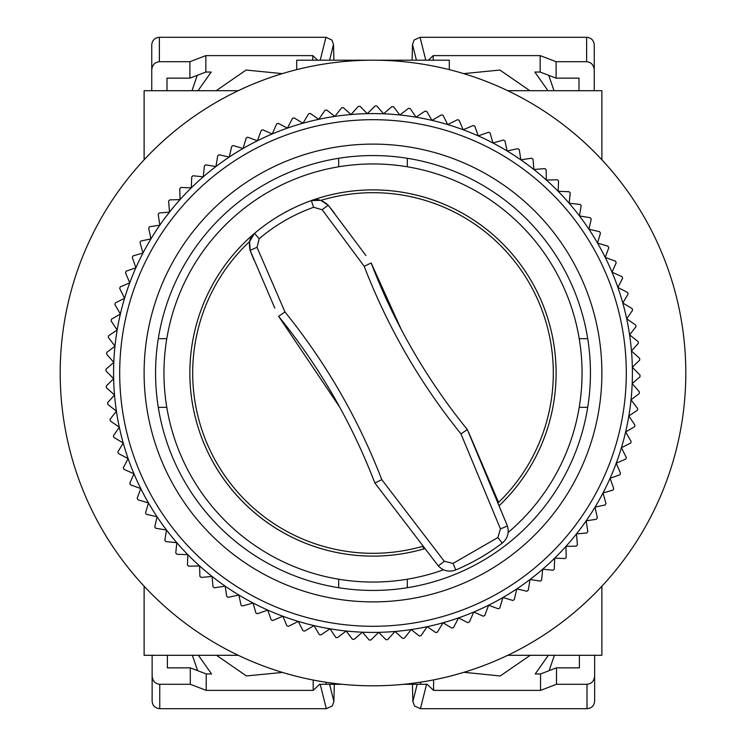 <?xml version="1.0" encoding="UTF-8"?>
<svg xmlns="http://www.w3.org/2000/svg" width="746" height="746" viewBox="0 0 746 746"><rect width="100%" height="100%" fill="white"/><g stroke="black" fill="none" stroke-linecap="round" stroke-linejoin="round"><path stroke-width="1.12" d="M499.652 505.247L499.652 505.247A183.106 183.106 0 0 0 531.581 281.447A183.106 183.106 0 0 1 499.652 505.247M508.166 532.476A209.048 209.048 0 0 0 373 163.952A209.048 209.048 0 0 0 163.952 373A209.048 209.048 0 0 0 443.544 569.785M274.808 308.135L250.218 250.628C248.381 242.525 249.817 236.771 254.526 233.377L249.528 241.601A180.308 180.308 0 0 0 422.311 546.436L424.222 548.804A183.106 183.106 0 0 1 254.526 233.377A183.106 183.106 0 0 1 556.106 373M601.882 640.031L601.882 586.216L601.882 655.296L507.765 655.296A312.807 312.807 0 0 1 238.235 655.296L144.118 655.296L144.118 586.216L144.118 640.031M144.118 105.969L144.118 159.784L144.118 90.704L238.235 90.704A312.807 312.807 0 0 1 296.703 69.639L296.703 60.193L449.297 60.193L449.297 69.639A312.807 312.807 0 0 1 507.765 90.704L601.882 90.704L601.882 159.784L601.882 105.969M144.118 159.784A312.807 312.807 0 0 0 144.118 586.216M158.283 338.665L166.787 338.665M338.665 166.787L338.665 158.283M579.213 338.665L587.717 338.665M407.335 158.283L407.335 166.787M587.717 407.335L579.213 407.335M407.335 579.213L407.335 587.717M166.787 407.335L158.283 407.335M338.665 587.717L338.665 579.213M685.807 373A312.807 312.807 0 0 0 373 60.193A312.807 312.807 0 0 0 60.193 373A312.807 312.807 0 0 0 373 685.807A312.807 312.807 0 0 0 685.807 373M263.357 601.341A253.304 253.304 0 0 1 144.659 263.357A253.304 253.304 0 0 1 482.643 144.659A253.304 253.304 0 0 1 601.341 482.643A253.304 253.304 0 0 1 263.357 601.341M485.292 139.157A259.403 259.403 0 0 0 212.088 576.462A259.403 259.403 0 0 0 267.749 610.088L257.407 613.725A267.031 267.031 0 0 1 255.878 612.979L253.062 603.01L242.525 605.985A267.031 267.031 0 0 1 241.042 605.146L238.86 595.028L228.155 597.332A267.031 267.031 0 0 1 226.719 596.408L225.18 586.169L214.354 587.801A267.031 267.031 0 0 1 212.983 586.776L212.088 576.462L201.178 577.413A267.031 267.031 0 0 1 199.872 576.313L199.63 565.962L188.682 566.223A267.031 267.031 0 0 1 187.451 565.039L187.861 554.698L176.914 554.269A267.031 267.031 0 0 1 175.758 553.01L176.811 542.715L165.92 541.596A267.031 267.031 0 0 1 164.847 540.272L166.544 530.061L155.737 528.261A267.031 267.031 0 0 1 154.758 526.872L157.089 516.782L146.421 514.311A267.031 267.031 0 0 1 145.526 512.866L148.491 502.944L137.991 499.801A267.031 267.031 0 0 1 137.189 498.3L140.77 488.593L130.494 484.797A267.031 267.031 0 0 1 129.785 483.249L133.972 473.775L123.957 469.355A267.031 267.031 0 0 1 123.342 467.761L128.116 458.576L118.4 453.521A267.031 267.031 0 0 1 117.887 451.899L123.23 443.031L113.84 437.38A267.031 267.031 0 0 1 113.439 435.72L119.323 427.206L110.315 420.977A267.031 267.031 0 0 1 110.007 419.299L116.423 411.167L107.816 404.388A267.031 267.031 0 0 1 107.62 402.691L114.53 394.988L106.37 387.678A267.031 267.031 0 0 1 106.277 385.971L113.662 378.707L105.979 370.902A267.031 267.031 0 0 1 105.997 369.195L113.812 362.416L106.631 354.145A267.031 267.031 0 0 1 106.762 352.438L114.987 346.163L108.338 337.453A267.031 267.031 0 0 1 108.571 335.765L117.178 330.012L111.098 320.911A267.031 267.031 0 0 1 111.434 319.232L120.386 314.038L114.884 304.564A267.031 267.031 0 0 1 115.322 302.913L124.591 298.288L119.686 288.488A267.031 267.031 0 0 1 120.237 286.874L129.767 282.837L125.496 272.756A267.031 267.031 0 0 1 126.139 271.171L135.912 267.749L132.275 257.407A267.031 267.031 0 0 1 133.021 255.878L142.99 253.062L140.015 242.525A267.031 267.031 0 0 1 140.854 241.042L150.972 238.86L148.668 228.155A267.031 267.031 0 0 1 149.592 226.719L159.831 225.18L158.199 214.354A267.031 267.031 0 0 1 159.224 212.983L169.538 212.088L168.587 201.178A267.031 267.031 0 0 1 169.687 199.872L180.038 199.63L179.777 188.682A267.031 267.031 0 0 1 180.961 187.451L191.302 187.861L191.731 176.914A267.031 267.031 0 0 1 192.99 175.758L203.285 176.811L204.404 165.92A267.031 267.031 0 0 1 205.728 164.847L215.939 166.544L217.739 155.737A267.031 267.031 0 0 1 219.128 154.758L229.218 157.089L231.689 146.421A267.031 267.031 0 0 1 233.134 145.526L243.056 148.491L246.199 137.991A267.031 267.031 0 0 1 247.7 137.189L257.407 140.77L261.203 130.494A267.031 267.031 0 0 1 262.751 129.785L272.225 133.972L276.645 123.957A267.031 267.031 0 0 1 278.239 123.342L287.424 128.116L292.479 118.4A267.031 267.031 0 0 1 294.101 117.887L302.969 123.23L308.62 113.84A267.031 267.031 0 0 1 310.28 113.439L318.794 119.323L325.023 110.315A267.031 267.031 0 0 1 326.701 110.007L334.833 116.423L341.612 107.816A267.031 267.031 0 0 1 343.309 107.62L351.012 114.53L358.322 106.37A267.031 267.031 0 0 1 360.029 106.277L367.293 113.662L375.098 105.979A267.031 267.031 0 0 1 376.805 105.997L383.584 113.812L391.855 106.631A267.031 267.031 0 0 1 393.562 106.762L399.837 114.987L408.547 108.338A267.031 267.031 0 0 1 410.235 108.571L415.988 117.178L425.089 111.098A267.031 267.031 0 0 1 426.768 111.434L431.962 120.386L441.436 114.884A267.031 267.031 0 0 1 443.087 115.322L447.712 124.591L457.512 119.686A267.031 267.031 0 0 1 459.126 120.237L463.163 129.767L473.244 125.496A267.031 267.031 0 0 1 474.829 126.139L478.251 135.912L488.593 132.275A267.031 267.031 0 0 1 490.122 133.021L492.938 142.99A259.403 259.403 0 0 0 485.292 139.157M273.922 579.334A228.882 228.882 0 0 1 166.666 273.922A228.882 228.882 0 0 1 472.078 166.666A228.882 228.882 0 0 1 579.334 472.078A228.882 228.882 0 0 1 273.922 579.334M278.873 569.012A217.44 217.44 0 0 0 569.012 467.127A217.44 217.44 0 0 0 467.127 176.989A217.44 217.44 0 0 0 176.989 278.873A217.44 217.44 0 0 0 278.873 569.012M267.749 610.088A259.403 259.403 0 0 0 520.82 159.831A259.403 259.403 0 0 0 492.938 142.99L503.475 140.015A267.031 267.031 0 0 1 504.958 140.854L507.14 150.972L517.845 148.668A267.031 267.031 0 0 1 519.281 149.592L520.82 159.831L531.646 158.199A267.031 267.031 0 0 1 533.017 159.224L533.912 169.538L544.822 168.587A267.031 267.031 0 0 1 546.128 169.687L546.37 180.038L557.318 179.777A267.031 267.031 0 0 1 558.549 180.961L558.139 191.302L569.086 191.731A267.031 267.031 0 0 1 570.242 192.99L569.189 203.285L580.08 204.404A267.031 267.031 0 0 1 581.153 205.728L579.456 215.939L590.263 217.739A267.031 267.031 0 0 1 591.242 219.128L588.911 229.218L599.579 231.689A267.031 267.031 0 0 1 600.474 233.134L597.509 243.056L608.009 246.199A267.031 267.031 0 0 1 608.811 247.7L605.23 257.407L615.506 261.203A267.031 267.031 0 0 1 616.215 262.751L612.028 272.225L622.043 276.645A267.031 267.031 0 0 1 622.658 278.239L617.884 287.424L627.6 292.479A267.031 267.031 0 0 1 628.113 294.101L622.77 302.969L632.16 308.62A267.031 267.031 0 0 1 632.561 310.28L626.677 318.794L635.685 325.023A267.031 267.031 0 0 1 635.993 326.701L629.577 334.833L638.184 341.612A267.031 267.031 0 0 1 638.38 343.309L631.47 351.012L639.63 358.322A267.031 267.031 0 0 1 639.723 360.029L632.338 367.293L640.021 375.098A267.031 267.031 0 0 1 640.003 376.805L632.188 383.584L639.369 391.855A267.031 267.031 0 0 1 639.238 393.562L631.013 399.837L637.662 408.547A267.031 267.031 0 0 1 637.429 410.235L628.822 415.988L634.902 425.089A267.031 267.031 0 0 1 634.566 426.768L625.614 431.962L631.116 441.436A267.031 267.031 0 0 1 630.678 443.087L621.409 447.712L626.314 457.512A267.031 267.031 0 0 1 625.763 459.126L616.233 463.163L620.504 473.244A267.031 267.031 0 0 1 619.861 474.829L610.088 478.251L613.725 488.593A267.031 267.031 0 0 1 612.979 490.122L603.01 492.938L605.985 503.475A267.031 267.031 0 0 1 605.146 504.958L595.028 507.14L597.332 517.845A267.031 267.031 0 0 1 596.408 519.281L586.169 520.82L587.801 531.646A267.031 267.031 0 0 1 586.776 533.017L576.462 533.912L577.413 544.822A267.031 267.031 0 0 1 576.313 546.128L565.962 546.37L566.223 557.318A267.031 267.031 0 0 1 565.039 558.549L554.698 558.139L554.269 569.086A267.031 267.031 0 0 1 553.01 570.242L542.715 569.189L541.596 580.08A267.031 267.031 0 0 1 540.272 581.153L530.061 579.456L528.261 590.263A267.031 267.031 0 0 1 526.872 591.242L516.782 588.911L514.311 599.579A267.031 267.031 0 0 1 512.866 600.474L502.944 597.509L499.801 608.009A267.031 267.031 0 0 1 498.3 608.811L488.593 605.23L484.797 615.506A267.031 267.031 0 0 1 483.249 616.215L473.775 612.028L469.355 622.043A267.031 267.031 0 0 1 467.761 622.658L458.576 617.884L453.521 627.6A267.031 267.031 0 0 1 451.899 628.113L443.031 622.77L437.38 632.16A267.031 267.031 0 0 1 435.72 632.561L427.206 626.677L420.977 635.685A267.031 267.031 0 0 1 419.299 635.993L411.167 629.577L404.388 638.184A267.031 267.031 0 0 1 402.691 638.38L394.988 631.47L387.678 639.63A267.031 267.031 0 0 1 385.971 639.723L378.707 632.338L370.902 640.021A267.031 267.031 0 0 1 369.195 640.003L362.416 632.188L354.145 639.369A267.031 267.031 0 0 1 352.438 639.238L346.163 631.013L337.453 637.662A267.031 267.031 0 0 1 335.765 637.429L330.012 628.822L320.911 634.902A267.031 267.031 0 0 1 319.232 634.566L314.038 625.614L304.564 631.116A267.031 267.031 0 0 1 302.913 630.678L298.288 621.409L288.488 626.314A267.031 267.031 0 0 1 286.874 625.763L282.837 616.233L272.756 620.504A267.031 267.031 0 0 1 271.171 619.861L267.749 610.088M463.947 672.295L500.202 675.979L530.229 655.296M192.365 655.296L197.643 670.673M313.18 680.035L313.18 690.386L206.222 690.386L206.222 673.955L211.538 673.955L198.408 655.296M167.384 667.847L167.384 655.296L167.384 667.847L190.277 667.847L206.222 673.955M579.381 655.296L579.381 667.847L579.381 655.296M554.399 655.296L549.121 670.673M594.637 655.296L594.637 676.072C594.152 681.023 591.606 683.765 587.009 684.287L556.488 684.287L556.488 667.847L540.542 673.955L535.227 673.955L548.357 655.296M216.536 655.296L246.385 675.932L282.52 672.435M190.277 667.847L190.277 684.287L159.756 684.287C155.149 683.765 152.613 681.023 152.128 676.072L152.128 655.296M556.488 667.847L579.381 667.847M540.542 673.955L540.542 690.386L433.585 690.386L433.585 679.886M417.182 684.287L412.874 701.51L414.506 705.986L420.436 708.7L587.009 708.7C591.606 708.224 594.152 705.735 594.637 701.231L594.637 676.072M152.128 676.072L152.128 701.231C152.613 705.735 155.149 708.224 159.756 708.7L326.319 708.7L332.259 705.986L333.891 701.51L334.32 684.287M206.222 690.386L190.277 684.287M313.18 690.386L319.633 684.287L342.144 684.287M326.077 682.273L326.077 684.287M540.542 690.386L556.488 684.287M403.856 684.287L427.132 684.287L433.585 690.386M420.688 684.287L420.688 682.152M412.874 701.51L412.445 684.287M282.286 73.63L246.096 70.04L216.154 90.704M554.017 90.704L548.739 75.327M433.202 60.193L433.202 55.614L540.16 55.614L540.16 72.045L534.845 72.045L547.974 90.704M578.999 78.153L578.999 90.704L578.999 78.153L556.106 78.153L540.16 72.045M167.001 90.704L167.001 78.153L167.001 90.704M191.983 90.704L197.261 75.327M151.746 90.704L151.746 69.928C152.231 64.977 154.767 62.235 159.374 61.713L189.894 61.713L189.894 78.153L205.84 72.045L211.155 72.045L198.026 90.704M529.846 90.704L499.913 70.04L463.714 73.63M556.106 78.153L556.106 61.713L586.626 61.713C591.233 62.235 593.769 64.977 594.254 69.928L594.254 90.704M189.894 78.153L167.001 78.153M205.84 72.045L205.84 55.614L312.798 55.614L312.798 60.193M329.583 60.193L333.509 44.49L331.877 40.014L325.946 37.3L159.374 37.3C154.767 37.776 152.231 40.265 151.746 44.769L151.746 69.928M594.254 69.928L594.254 44.769C593.769 40.265 591.233 37.776 586.626 37.3L420.054 37.3L414.123 40.014L412.491 44.49L412.1 60.193M540.16 55.614L556.106 61.713M433.202 55.614L428.363 60.193M205.84 55.614L189.894 61.713M317.637 60.193L312.798 55.614M333.509 44.49L333.9 60.193M259.188 238.72L257.034 247.355L284.972 311.968C325.946 362.715 358.22 418.609 381.784 479.65L444.262 561.262L453.064 563.407L497.88 537.53L500.426 528.83L460.963 433.883C419.914 382.978 387.659 327.121 364.207 266.294L322.179 209.747L313.628 207.285C293.579 214.475 275.433 224.947 259.188 238.72L254.526 233.377C271.497 219.044 290.427 208.106 311.334 200.59L320.948 200.366A180.308 180.308 0 0 1 498.552 502.412L468.516 432.083M460.963 433.883L467.35 429.593C447.162 404.742 428.931 378.25 412.65 350.098C396.443 322.002 382.614 292.964 371.163 262.984L401.208 329.368M313.628 207.285L311.334 200.59A183.106 183.106 0 0 1 531.581 281.447A183.106 183.106 0 0 0 311.334 200.59C316.621 198.203 322.328 199.835 328.426 205.476L320.948 200.366M257.034 247.355A7.628 0.532 -21.6 0 0 250.218 250.628L249.528 241.601M322.179 209.747A7.628 0.532 -38.4 0 1 328.426 205.476L334.628 213.365M365.96 255.57L328.426 205.476M250.218 250.628L253.948 259.944M339.747 407.213L278.622 316.332C319.419 366.659 351.497 422.227 374.874 483.035L438.144 565.701C443.059 570.951 448.924 572.368 455.741 569.953C472.358 562.96 487.847 554.017 502.217 543.116C507.7 538.453 509.397 532.663 507.327 525.762L467.35 429.593M364.207 266.294L371.163 262.984M444.262 561.262A7.628 0.532 140 0 1 438.144 565.701M381.784 479.65L374.874 483.035M284.972 311.968L278.622 316.332M500.426 528.83A7.628 0.532 -20 0 0 507.327 525.762M320.22 684.287L326.319 708.7M159.756 708.7L159.756 684.287M587.009 684.287L587.009 708.7M420.436 708.7L426.544 684.287M333.891 701.51L329.583 684.287M425.78 60.193L420.054 37.3M586.626 37.3L586.626 61.713M159.374 61.713L159.374 37.3M325.946 37.3L320.22 60.193M412.491 44.49L416.417 60.193M424.222 548.804A183.106 183.106 0 0 1 214.419 464.553M502.217 543.116L497.88 537.53M453.064 563.407L455.741 569.953"/></g></svg>
